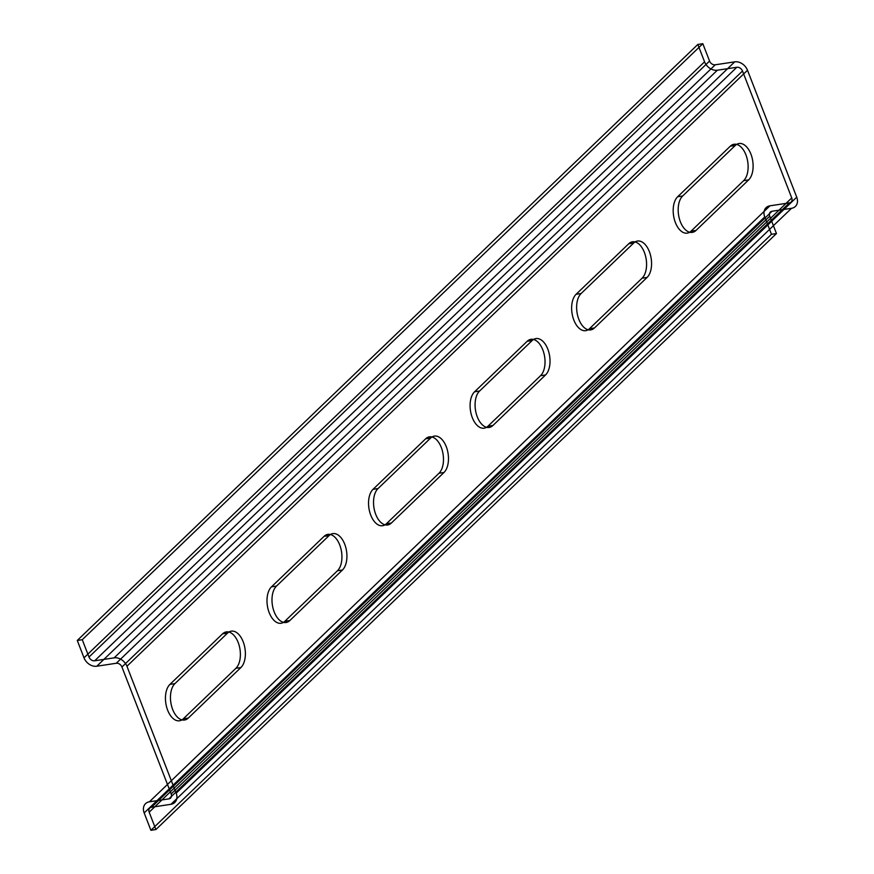 <?xml version="1.0" encoding="UTF-8"?>
<svg xmlns="http://www.w3.org/2000/svg" width="874" height="874" viewBox="0 0 874 874"><rect width="100%" height="100%" fill="white"/><g stroke="black" fill="none" stroke-linecap="round" stroke-linejoin="round"><path stroke-width="1.31" d="M88.995 657.051A4.883 3.758 -133.8 0 0 94.676 660.788L114.155 657.849A11.001 8.445 46.2 0 1 126.938 666.25L176.166 793.177A11.001 8.445 46.2 0 1 170.965 804.299L151.486 807.248A4.883 3.758 -133.8 0 0 149.17 812.186L155.9 829.546L150.907 830.3L144.177 812.94A11.001 8.445 46.2 0 1 149.378 801.819L168.857 798.88A4.883 3.758 -133.8 0 0 171.173 793.931L121.934 667.004A4.883 3.758 -133.8 0 0 116.264 663.268L96.785 666.217A11.001 8.445 46.2 0 1 84.002 657.816L77.273 640.456L82.265 639.702L88.995 657.051L709.568 61.06A4.883 3.758 -133.8 0 0 715.238 64.796L734.717 61.846A11.001 8.445 46.2 0 1 747.499 70.259L796.727 197.174A11.001 8.445 46.2 0 1 791.527 208.296L772.048 211.246A4.883 3.758 -133.8 0 0 769.732 216.184L776.462 233.544L771.469 234.298L764.739 216.949A11.001 8.445 46.2 0 1 769.939 205.816L789.419 202.877A4.883 3.758 -133.8 0 0 791.735 197.939L742.507 71.013A4.883 3.758 -133.8 0 0 736.826 67.276L717.346 70.215A11.001 8.445 46.2 0 1 704.564 61.814L697.834 44.454L702.827 43.7L709.568 61.06M77.273 640.456L697.834 44.454M84.002 657.816L704.564 61.814M96.785 666.217L717.346 70.215M116.264 663.268L736.826 67.276M121.934 667.004L742.507 71.013M171.173 793.931L791.735 197.939M183.3 718.821L235.904 668.293A19.403 10.914 81.4 0 0 238.176 642.477A19.403 10.914 81.4 0 0 222.542 633.858L169.938 684.375A19.403 10.914 81.4 0 0 167.655 710.201A19.403 10.914 81.4 0 0 183.3 718.821L188.292 718.067L240.896 667.539L235.904 668.293M284.837 621.294L337.451 570.766A19.403 10.914 81.4 0 0 339.724 544.95A19.403 10.914 81.4 0 0 324.09 536.33L271.486 586.847A19.403 10.914 81.4 0 0 269.203 612.674A19.403 10.914 81.4 0 0 284.837 621.294L289.84 620.54L342.444 570.012L337.451 570.766M386.384 523.766L438.999 473.238A19.403 10.914 81.4 0 0 441.272 447.422A19.403 10.914 81.4 0 0 425.638 438.803L373.034 489.32A19.403 10.914 81.4 0 0 370.751 515.147A19.403 10.914 81.4 0 0 386.384 523.766L391.388 523.013L443.992 472.484L438.999 473.238M487.932 426.239L540.547 375.711A19.403 10.914 81.4 0 0 542.82 349.895A19.403 10.914 81.4 0 0 527.186 341.275L474.571 391.792A19.403 10.914 81.4 0 0 472.299 417.619A19.403 10.914 81.4 0 0 487.932 426.239L492.936 425.485L545.54 374.957L540.547 375.711M589.48 328.711L642.095 278.183A19.403 10.914 81.4 0 0 644.367 252.368A19.403 10.914 81.4 0 0 628.734 243.748L576.119 294.265A19.403 10.914 81.4 0 0 573.847 320.092A19.403 10.914 81.4 0 0 589.48 328.711L594.473 327.958L647.088 277.429L642.095 278.183M691.028 231.184L743.632 180.667A19.403 10.914 81.4 0 0 745.915 154.84A19.403 10.914 81.4 0 0 730.282 146.22L677.667 196.737A19.403 10.914 81.4 0 0 675.394 222.564A19.403 10.914 81.4 0 0 691.028 231.184L696.021 230.43L748.636 179.902L743.632 180.667M168.857 798.88L789.419 202.877M149.378 801.819L769.939 205.816M144.177 812.94L764.739 216.949M150.907 830.3L771.469 234.298M155.9 829.546L776.462 233.544M149.17 812.186L769.732 216.184M151.486 807.248L772.048 211.246M170.965 804.299L791.527 208.296M176.166 793.177L796.727 197.174M126.938 666.25L747.499 70.259M240.896 667.539A19.403 10.914 81.4 0 0 243.169 641.724A19.403 10.914 81.4 0 0 227.535 633.104L174.931 683.621L169.938 684.375M342.444 570.012A19.403 10.914 81.4 0 0 344.717 544.196A19.403 10.914 81.4 0 0 329.083 535.576L276.479 586.093L271.486 586.847M443.992 472.484A19.403 10.914 81.4 0 0 446.264 446.669A19.403 10.914 81.4 0 0 430.631 438.049L378.027 488.566L373.034 489.32M545.54 374.957A19.403 10.914 81.4 0 0 547.812 349.141A19.403 10.914 81.4 0 0 532.179 340.521L479.575 391.039L474.571 391.792M647.088 277.429A19.403 10.914 81.4 0 0 649.36 251.614A19.403 10.914 81.4 0 0 633.726 242.994L581.123 293.511L576.119 294.265M748.636 179.902A19.403 10.914 81.4 0 0 750.908 154.086A19.403 10.914 81.4 0 0 735.274 145.466L682.67 195.984L677.667 196.737M114.155 657.849L734.717 61.846M94.676 660.788L715.238 64.796M82.265 639.702L702.827 43.7M227.535 633.104L222.542 633.858M329.083 535.576L324.09 536.33M430.631 438.049L425.638 438.803M532.179 340.521L527.186 341.275M633.726 242.994L628.734 243.748M735.274 145.466L730.282 146.22M174.931 683.621A19.403 10.914 81.4 0 0 172.659 709.448A19.403 10.914 81.4 0 0 188.292 718.067M276.479 586.093A19.403 10.914 81.4 0 0 274.196 611.92A19.403 10.914 81.4 0 0 289.84 620.54M378.027 488.566A19.403 10.914 81.4 0 0 375.744 514.393A19.403 10.914 81.4 0 0 391.388 523.013M479.575 391.039A19.403 10.914 81.4 0 0 477.291 416.865A19.403 10.914 81.4 0 0 492.936 425.485M581.123 293.511A19.403 10.914 81.4 0 0 578.839 319.338A19.403 10.914 81.4 0 0 594.473 327.958M682.67 195.984A19.403 10.914 81.4 0 0 680.387 221.81A19.403 10.914 81.4 0 0 696.021 230.43"/></g></svg>

